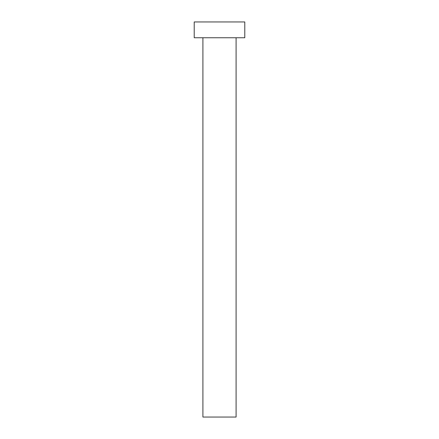<?xml version="1.0" encoding="UTF-8"?>
<svg xmlns="http://www.w3.org/2000/svg" width="439" height="439" viewBox="0 0 439 439"><rect width="100%" height="100%" fill="white"/><g stroke="black" fill="none" stroke-linecap="round" stroke-linejoin="round"><path stroke-width="0.33" stroke-dasharray="2.19 1.65" d="M236.094 37.754L202.906 37.754L236.094 37.754M194.214 37.754L244.786 37.754M194.214 21.95L244.786 21.95M202.906 417.05L236.094 417.05"/><path stroke-width="0.66" d="M236.094 37.754L236.094 417.05L202.906 417.05L202.906 37.754M244.786 37.754L194.214 37.754L194.214 21.95L244.786 21.95L244.786 37.754"/></g></svg>
